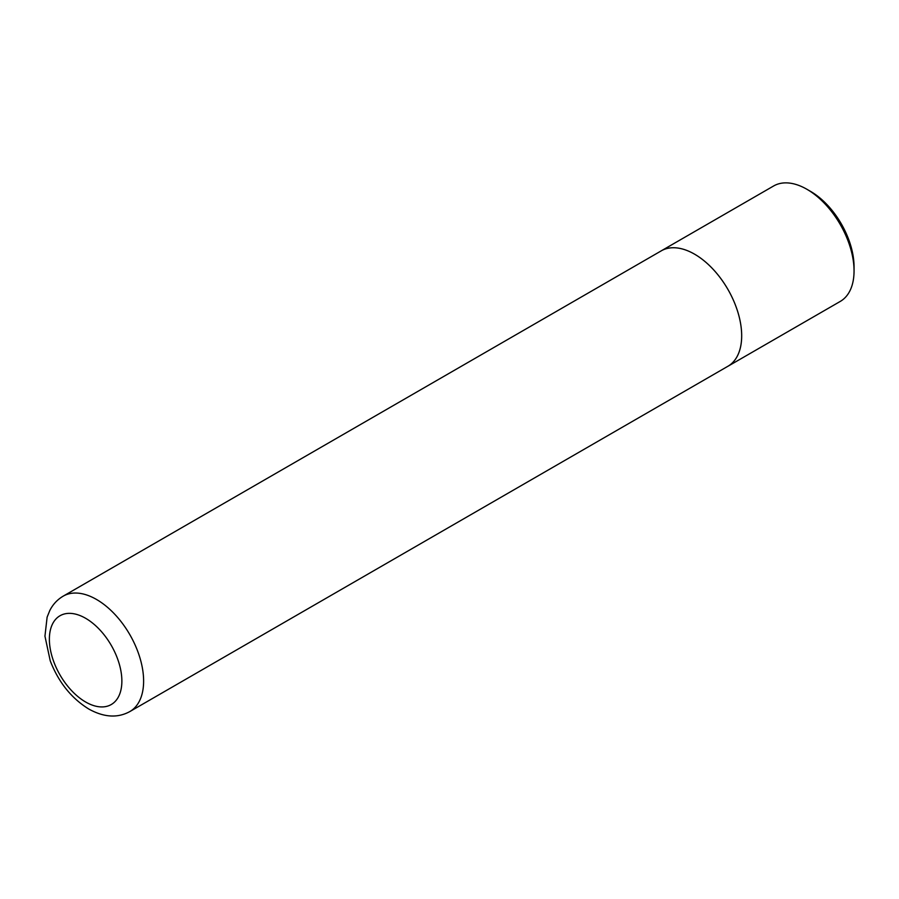 <?xml version="1.0" encoding="UTF-8"?>
<svg xmlns="http://www.w3.org/2000/svg" width="899" height="899" viewBox="0 0 899 899"><rect width="100%" height="100%" fill="white"/><g stroke="black" fill="none" stroke-linecap="round" stroke-linejoin="round"><path stroke-width="1.35" d="M810.55 191.386L806.92 189.284L810.55 191.386A61.525 35.522 60 0 1 854.05 266.733L854.05 270.914A66.65 38.477 -120 0 0 806.92 189.284L806.92 189.284A66.65 38.477 -120 0 0 773.601 185.992L661.237 250.855A66.65 38.477 60 0 1 694.556 254.159A66.65 38.477 60 0 1 738.101 312.897A66.65 38.477 60 0 1 727.887 366.298A66.65 38.477 60 0 1 727.291 366.623M727.887 366.298L840.25 301.423A66.65 38.477 -120 0 0 854.05 270.914M660.653 251.203A66.65 38.477 60 0 1 661.237 250.855A66.638 38.477 60 0 1 694.556 254.17A66.638 38.477 60 0 1 738.09 312.897A66.638 38.477 60 0 1 727.875 366.286L129.816 711.581C117.589 718.256 103.924 717.413 88.81 709.041C71.381 698.265 58.525 682.206 50.243 660.855L44.95 636.166L47.119 617.152L49.748 610.612C52.861 604.431 57.334 599.622 63.177 596.161A66.638 38.477 60 0 1 96.496 599.453A66.638 38.477 60 0 1 140.03 658.18A66.638 38.477 60 0 1 129.816 711.581M85.619 701.995A51.265 29.6 -120 0 0 121.871 681.071A51.265 29.6 -120 0 0 85.619 618.287A51.265 29.6 -120 0 0 49.378 639.223A51.265 29.6 -120 0 0 85.619 701.995M63.177 596.161L661.237 250.866"/></g></svg>
